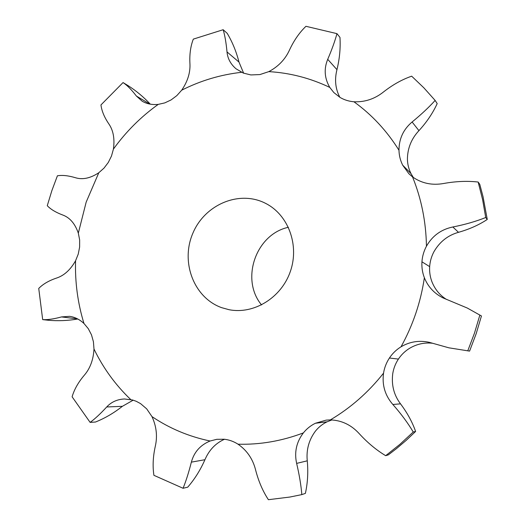 <?xml version="1.0" encoding="UTF-8"?>
<svg xmlns="http://www.w3.org/2000/svg" width="526" height="526" viewBox="0 0 526 526"><rect width="100%" height="100%" fill="white"/><g stroke="black" fill="none" stroke-linecap="round" stroke-linejoin="round"><path stroke-width="0.79" d="M467.292 308.039L481.448 315.975L467.292 308.039L443.023 297.907C434.206 293.429 427.993 286.716 424.37 277.754C422.411 272.626 421.602 267.313 421.951 261.816L429.663 266.629C430.031 261.343 431.471 256.353 433.989 251.638C439.749 241.736 447.915 235.293 458.488 232.321C469.35 229.244 478.943 224.95 487.26 219.447L483.039 196.685L479.778 184.35L478.16 182.035L482.592 199.564L485.722 217.521L487.26 219.447M478.16 182.035C467.358 180.819 455.924 181.292 443.872 183.456C432.208 185.586 421.767 183.41 412.542 176.92L408.899 173.758L402.692 165.184C400.352 160.522 399.109 155.538 398.978 150.239C399.017 138.765 403.396 129.35 412.108 121.993C421.195 114.536 428.868 107.35 435.14 100.433L423.818 87.783L411.674 76.178C402.081 79.505 392.725 84.745 383.592 91.892C374.755 98.947 364.866 102.235 353.919 101.768C348.843 101.347 344.195 99.887 339.98 97.389L333.813 92.537L329.795 87.421C324.47 78.282 323.779 68.919 327.718 59.326C331.893 49.582 334.977 41.021 336.956 33.644L305.954 26.3C299.465 32.507 294.008 40.364 289.57 49.865C285.335 59.26 278.418 66.513 268.819 71.628L259.903 74.574L250.876 74.935L243.321 73.081L236.003 68.768C230.618 64.139 227.62 58.524 227.008 51.916C226.154 42.803 224.878 35.4 223.169 29.712L193.318 39.121C190.596 46.137 189.459 54.204 189.912 63.311C190.491 72.338 187.756 81.3 181.7 90.189L176.821 95.627L171.088 99.927L164.789 102.892L158.227 104.391C152.139 104.976 146.793 103.918 142.198 101.216L136.392 96.041C131.572 89.749 127.128 85.258 123.045 82.569L100.953 104.937C101.715 110.947 104.319 117.239 108.777 123.814C113.307 130.336 114.859 138.765 113.419 149.101L111.492 156.018L108.297 162.462L103.997 168.123L98.803 172.732C90.446 178.242 82.687 179.912 75.52 177.749C68.38 175.605 62.344 174.954 57.406 175.802L51.877 190.596L47.268 205.699C50.687 209.335 55.887 212.458 62.87 215.062C69.886 217.665 75.034 223.695 78.321 233.136L79.65 239.948L79.623 247.049L78.236 254.111L75.566 260.771C70.412 269.864 64.047 275.637 56.473 278.09C48.925 280.634 43.014 284.073 38.74 288.426L42.678 319.611L48.385 320.262C58.11 321.11 67.907 320.689 77.789 319.006M42.678 319.611C47.57 319.913 53.849 319.019 61.516 316.922L69.537 316.336C74.751 317.02 79.564 319.407 83.969 323.49L88.276 328.658L91.485 334.832L93.418 341.729L93.99 349.021C93.391 359.764 90.117 368.562 84.153 375.406C78.236 382.402 74.225 389.529 72.108 396.795L90.124 422.391L95.535 422.016C105.016 418.196 113.964 412.963 122.38 406.315L133.19 400.168M90.124 422.391C94.956 418.867 100.486 413.725 106.719 406.973C111.308 401.995 117.219 399.333 124.452 398.978L132.585 399.997L136.241 401.292L140.567 403.626L146.688 408.86L151.988 416.612C156.511 426.501 157.596 436.481 155.242 446.541C152.987 456.824 152.54 466.411 153.914 475.32L183.061 488.273L187.716 487.181C194.646 479.206 200.386 470.047 204.936 459.711C209.072 450.052 215.588 443.234 224.477 439.263M183.061 488.273C185.98 481.165 188.749 472.453 191.359 462.144C194.068 452.097 200.314 445.049 210.111 441.005L216.824 439.309L224.28 439.236C229.158 439.808 233.741 441.459 238.035 444.2C247.029 450.466 252.901 459.093 255.636 470.08C258.549 481.329 262.803 491.205 268.405 499.7L289.911 497.037L301.832 494.604L305.376 493.388C307.671 483.124 308.302 472.269 307.263 460.829C306.185 449.769 308.92 439.854 315.455 431.096C318.664 427.119 322.537 424.022 327.073 421.813L331.926 419.932M301.832 494.604C301.063 485.261 299.327 474.853 296.638 463.393C294.185 452.235 296.427 442.077 303.364 432.911C306.691 428.769 310.708 425.554 315.403 423.259L326.173 420.123L330.374 419.886C341.657 420.313 351.289 424.916 359.265 433.694C367.536 442.741 376.34 450.065 385.67 455.68L388.339 454.878L396.44 448.645L406.23 440.334L415.612 431.465C412.325 422.062 407.295 412.857 400.516 403.843C393.908 395.072 391.318 385.006 392.751 373.631C393.606 368.351 395.493 363.505 398.412 359.08C401.358 354.675 405.079 351.085 409.583 348.304C416.881 343.991 424.607 342.314 432.767 343.281M385.67 455.68L399.839 444.404L413.239 431.997C407.834 422.924 401.036 413.752 392.856 404.481C385.039 395.46 381.935 385.012 383.539 373.151C384.434 367.661 386.393 362.618 389.424 358.015L389.424 358.009C392.488 353.426 396.354 349.691 401.029 346.798C409.747 341.65 419.156 340.158 429.275 342.327L448.856 347.811L469.58 351.112L448.856 347.811M446.403 299.386C439.808 295.211 435.015 289.399 432.01 281.962C430.117 277.024 429.334 271.916 429.663 266.629L421.944 261.816C422.332 256.32 423.831 251.119 426.448 246.221C432.372 235.819 441.176 229.408 452.853 226.982C464.977 224.582 475.931 221.433 485.722 217.521M413.344 177.505L411.01 173.613L402.686 165.184L411.01 173.613C408.748 169.116 407.545 164.316 407.413 159.214C407.525 148.306 411.365 138.779 418.939 130.645C426.698 122.177 432.786 113.162 437.191 103.596L435.14 100.433M398.412 359.08L389.424 358.015L398.412 359.08M327.073 421.813L315.403 423.259L327.073 421.813M223.169 29.712L227.219 33.342C232.42 42.126 236.345 51.706 238.988 62.081L243.643 73.206M336.956 33.644L339.967 37.385C340.624 47.925 339.625 58.682 336.962 69.642C334.431 79.643 335.391 88.861 339.855 97.31M479.83 315.166L474.472 333.155L467.818 350.71M221.656 307.664C193.824 297.749 180.438 262.106 192.772 233.452C204.621 204.581 239.343 189.708 265.689 203.417C288.268 214.792 299.59 245.109 290.365 271.429C281.357 297.834 253.729 314.68 228.948 309.676L221.656 307.664M123.045 82.569L127.956 85.56C136.096 90.735 143.552 96.935 150.318 104.168M481.448 315.975L476.155 333.76L469.58 351.112M413.239 431.997L415.612 431.465M261.56 304.935C240.231 279.424 255.879 234.175 288.406 227.291M78.321 233.136L86.172 202.122L98.803 172.732M83.969 323.49C77.743 303.147 74.942 282.238 75.566 260.771M130.718 399.543C115.457 384.953 103.214 368.115 93.99 349.021M210.111 441.005C188.939 436.587 169.563 428.46 151.988 416.612M303.364 432.911C281.824 441.038 260.048 444.805 238.035 444.2M383.539 373.151C368.371 392.324 350.651 407.9 330.374 419.886M424.37 277.754C420.741 302.167 412.963 325.18 401.029 346.798M412.542 176.92C421.385 198.703 426.027 221.801 426.448 246.221M353.919 101.768C371.77 114.602 386.788 130.757 398.978 150.239M268.819 71.628C289.971 72.858 310.294 78.118 329.795 87.421M181.7 90.189C200.63 80.616 220.585 74.653 241.559 72.312M113.419 149.101C125.984 131.678 140.922 116.772 158.227 104.391M452.853 226.982L458.488 232.321M136.392 96.041L149.825 104.076M61.516 316.922L77.572 318.887M227.008 51.916L238.988 62.081M106.719 406.973L122.38 406.315M327.718 59.326L336.962 69.642M191.359 462.144L204.936 459.711M412.108 121.993L418.939 130.645M296.638 463.393L307.263 460.829M392.856 404.481L400.516 403.843"/></g></svg>
